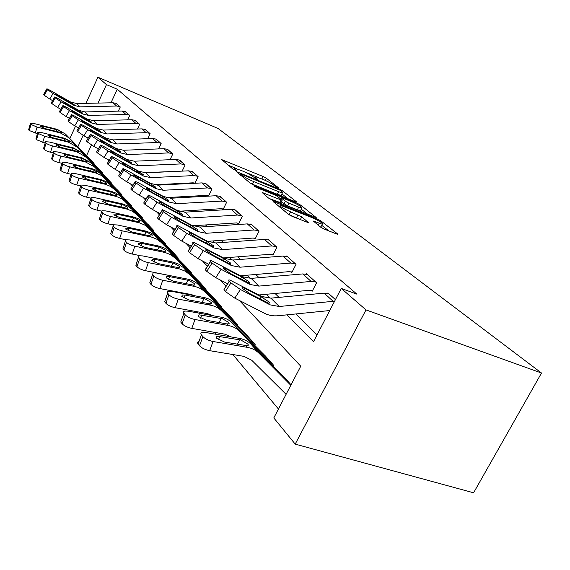 <?xml version="1.0" encoding="UTF-8"?>
<svg xmlns="http://www.w3.org/2000/svg" width="570" height="570" viewBox="0 0 570 570"><rect width="100%" height="100%" fill="white"/><g stroke="black" fill="none" stroke-linecap="round" stroke-linejoin="round"><path stroke-width="0.85" d="M277.576 187.594L278.317 187.594L266.375 178.26L263.098 176.508L221.709 159.614L232.973 169.069L236.272 170.637L234.733 169.183L234.491 168.093L242.051 170.8C246.653 172.767 250.237 174.691 252.809 176.579L257.569 179.343L255.973 177.868L255.659 176.743L262.941 179.358C267.451 181.288 271.021 183.198 273.643 185.1L277.576 187.594M320.418 227.024L324.237 229.09L336.386 233.899L337.483 234.242L337.355 233.736L321.074 221.018L317.405 219.037L273.073 201.41L288.47 214.356L292.325 216.443L308.676 222.82L301.744 216.849L290.572 211.862C282.684 208.271 279.264 206.062 280.312 205.229L312.039 217.605C319.848 221.174 323.254 223.376 322.264 224.217L313.372 221.046L320.418 227.024M106.462 84.624L117.256 89.212L356.927 294.17L341.259 288.427L366.004 309.909L541.5 373.036L218.061 128.471L97.912 77.207L106.462 84.624L97.976 103.092M295.26 201.695L296.421 202.058L296.3 201.652L282.171 190.608L278.78 188.791L236.514 171.663L249.845 182.835L253.386 184.744L295.26 201.695M300.946 205.278L316.215 217.569L272.139 200.013L268.449 198.018L262.186 192.553L282.136 200.355L277.932 196.657L274.377 194.733L256.358 187.459L253.807 185.834L297.419 203.383L300.946 205.278L300.461 206.233M117.256 89.212L110.972 102.807M164.26 184.274L164.78 184.787M177.17 196.999L178.018 197.84M190.9 210.537L192.118 211.734M205.528 224.951L207.167 226.568M221.139 240.34L223.255 242.428M237.847 256.814L240.504 259.428M255.773 274.476L259.036 277.697M275.046 293.472L279.015 297.383M295.823 313.956L317.055 334.889M115.831 103.206L120.277 106.968L118.339 111.136M125.051 111.478L129.718 115.425L127.659 119.85M134.741 120.17L139.657 124.324L137.448 129.027M144.937 129.319L150.109 133.686L147.751 138.695M155.681 138.952L161.139 143.562L158.602 148.905M167.01 149.119L172.781 153.986L170.052 159.7M143.248 172.696L181.417 171.164M178.987 159.864L185.093 165.008L182.143 171.135M154.171 184.787L193.209 182.813L194.619 183.276M191.655 171.235L198.125 176.686L194.947 183.255L194.306 182.984M166.098 197.612L206.86 195.36L208.556 196.052L211.962 189.069L205.093 183.291M178.944 211.256L221.374 208.691L223.127 209.418L226.661 202.229L219.35 196.094M192.767 225.791L236.821 222.891L238.645 223.647L242.314 216.251L234.527 209.71M207.623 241.31L253.308 238.039L255.203 238.83L259.015 231.206L250.864 223.903L250.7 224.231M223.554 257.932L270.928 254.234L272.909 255.068L276.877 247.202L268.149 239.386L267.971 239.742M240.618 275.766L289.817 271.584L291.883 272.467L296.022 264.345L286.667 255.966L286.468 256.35M258.923 294.968L310.108 290.23L311.419 290.387L312.267 291.163L316.592 282.77L306.532 273.757L306.318 274.177M327.672 293.365L327.907 292.902L335.424 299.628L328.797 293.692L324.116 293.144L270.892 298.153L261.908 296.514L229.959 280.091C228.456 279.635 228.271 280.027 229.389 281.259L230.957 282.905L240.405 289.489L234.819 298.139L225.392 291.541L230.957 282.905M181.068 292.595L181.616 293.258M197.063 311.733L198.125 312.994M214.284 332.317L215.93 334.284M232.866 354.526L278.438 409.025M91.478 144.994L86.547 155.667M89.96 159.087L94.064 163.448L93.822 163.968M98.453 168.642L102.764 173.223L102.507 173.764M107.374 178.674L111.905 183.49L111.635 184.06M116.75 189.233L121.524 194.299L121.239 194.897M126.633 200.348L131.656 205.692L131.357 206.319M137.042 212.069L142.35 217.712L142.037 218.367M148.043 224.445L153.651 230.408L153.316 231.099M159.671 237.533L165.606 243.846L165.257 244.58M171.99 251.391L178.289 258.096L177.911 258.865M185.065 266.105L191.755 273.23L191.349 274.049M198.959 281.744L206.076 289.332L205.649 290.194M213.757 298.402L221.352 306.496L220.889 307.415M229.553 316.179L237.669 324.836L237.177 325.819M246.447 335.189L255.146 344.472L254.605 345.527M264.558 355.573L273.899 365.548L273.315 366.681M284.024 377.482L284.209 377.133L291.049 384.821L285.014 378.038L251.092 344.273C248.007 341.195 244.138 339.236 239.493 338.395L205.663 332.495L202.357 332.367C200.747 332.702 200.433 333.514 201.41 334.818L198.082 343.952C197.127 342.648 197.434 341.815 198.994 341.451M239.371 300.468L300.753 366.197L273.799 417.938L295.196 444.116L473.584 492.793L541.5 373.036M295.196 444.116L366.004 309.909M286.788 314.868L313.514 341.694L341.259 288.427M157.049 184.644L157.555 185.143M169.775 197.412L170.601 198.239M183.305 210.993L184.495 212.19M197.719 225.464L199.322 227.074M213.116 240.918L215.189 242.998M229.596 257.455L232.197 260.07M247.266 275.203L250.479 278.424M266.283 294.284L270.187 298.203M97.912 77.207L85.949 103.348M75.461 126.276L69.846 138.546M83.142 135.347L77.883 146.782M226.034 286.19L220.205 279.948M207.416 266.247L202.471 260.96M190.181 247.793L186.005 243.326M174.185 230.665L170.686 226.924M159.294 214.726L156.394 211.62M145.407 199.856L143.027 197.306M132.418 185.948L130.494 183.889M120.242 172.91L118.731 171.285M108.813 160.669L107.659 159.436M98.054 149.148L97.221 148.257M87.915 138.296L87.374 137.705M281.666 195.332L281.252 195.161M257.854 177.32L244.081 171.677M236.842 168.713L228.207 165.179M288.049 198.773L281.879 193.914M280.333 190.337L241.922 174.37L241.06 174.335L242.67 175.638C245.292 177.584 248.983 179.571 253.743 181.595L278.58 191.698L282.385 192.895L282.029 191.67L280.333 190.337M251.163 183.675L252.446 184.217L253.743 181.595M281.423 194.826L281.103 195.46L277.291 194.277L252.446 184.217M301.252 209.183L307.693 214.256M269.097 198.467L280.91 202.806M298.687 207.131L301.801 208.1C302.634 207.302 299.364 205.214 291.99 201.851L282.321 197.947L281.11 197.569L281.209 197.975L285.342 201.267L288.94 203.205L298.687 207.131L297.348 209.796L300.461 210.758L300.768 210.145M297.348 209.796L287.594 205.884L281.388 201.844M320.169 226.824L320.86 226.96L321.216 226.269M288.541 214.413L289.161 214.662L290.572 211.862M300.276 219.593L289.161 214.662M328.812 230.9L321.708 225.3M37.378 133.679L29.198 130.501L31.051 124.467L37.086 127.11L60.377 132.938L68.607 137.619L93.722 163.063L65.436 134.028L57.278 129.376L34.186 123.576L30.495 123.255L28.628 129.782L30.381 123.612M57.848 130.031L61.831 132.197L61.817 132.568L59.8 132.268L45.287 128.656L40.47 126.547L40.477 126.134L43.384 126.383L57.848 130.031L57.278 129.376M31.051 124.467L30.481 123.761M29.198 130.501L28.628 129.782M47.531 89.718L46.904 88.77L50.025 90.267L70.559 101.994L76.743 103.548L112.995 102.764L116.266 103.377L119.907 106.633L116.608 106.027L80.049 106.861L73.808 105.3L53.103 93.487L49.754 99.016L44.189 95.24L47.531 89.718L53.103 93.487M52.497 100.569L49.754 99.016M46.925 89.077L43.584 94.584L44.189 95.24M43.584 94.584L46.804 88.934M69.269 102.45L69.576 101.695L74.107 104.524L73.102 104.581L60.313 97.335L55.867 94.328L58.297 95.254L57.926 95.867M69.576 101.695L58.297 95.254M45.123 143.049L36.487 139.714L38.404 133.544L44.602 136.273L68.414 142.151L76.808 146.91L102.408 172.817L73.473 143.134L65.151 138.41L41.553 132.553L37.819 132.247L35.896 138.959L37.698 132.646M65.749 139.101L69.846 141.332L69.825 141.731L67.802 141.453L52.974 137.805L48.023 135.632L48.037 135.175L50.972 135.418L65.749 139.101L65.151 138.41M38.404 133.544L37.798 132.803M36.487 139.714L35.896 138.959M53.281 152.903L50.538 152.24C47.36 151.399 45.237 150.459 44.161 149.411L46.134 143.099C47.217 144.125 49.348 145.065 52.518 145.913L76.864 151.848L85.436 156.679L111.528 183.07L81.93 152.71L73.43 147.908L49.305 142.001L45.536 141.709L43.534 148.62L45.393 142.158M74.064 148.635L78.275 150.936L78.254 151.378L76.223 151.107L61.061 147.43L55.967 145.186L55.988 144.687L58.952 144.915L74.064 148.635L73.43 147.908M46.134 143.099L45.5 142.315M44.161 149.411L43.534 148.62M61.902 163.291L58.81 162.564C55.561 161.709 53.373 160.733 52.255 159.636L54.293 153.166C55.418 154.242 57.613 155.218 60.862 156.08L85.764 162.058L94.527 166.974L121.125 193.857L90.83 162.792L82.151 157.911L57.47 151.948L53.665 151.677L51.585 158.795L53.509 152.176M82.814 158.674L87.16 161.061L87.117 161.538L85.087 161.282L69.583 157.577L64.339 155.254L64.374 154.705L67.36 154.926L82.814 158.674L82.151 157.911M54.293 153.166L53.623 152.34M52.255 159.636L51.585 158.795M55.347 97.954L54.699 96.95L57.841 98.446L78.81 110.38L85.122 111.948L122.172 111.036L125.507 111.649L129.333 115.076L125.97 114.463L88.599 115.425L82.223 113.858L61.083 101.838L57.634 107.495L51.913 103.612L55.347 97.954L61.083 101.838M60.676 109.212L57.634 107.495M54.713 97.278L51.286 102.921L51.913 103.612M51.286 102.921L54.585 97.135M77.499 110.886L77.819 110.088L82.479 113.002L82.5 113.38L81.481 113.102L68.421 105.728L63.854 102.636L66.305 103.54L65.913 104.182M77.819 110.088L66.305 103.54M63.584 106.626L62.907 105.557L66.07 107.053L87.481 119.201L93.936 120.783L131.812 119.736L135.218 120.348L139.251 123.954L135.81 123.341L97.591 124.445L91.079 122.856L69.483 110.623L65.935 116.43L60.05 112.425L63.584 106.626L69.483 110.623M69.298 118.325L65.935 116.43M62.907 105.913L59.387 111.699L60.05 112.425M59.387 111.699L62.778 105.764M86.148 119.771L86.49 118.923L91.286 121.93L91.3 122.336L90.295 122.058L76.964 114.563L72.262 111.378L74.734 112.261L74.321 112.938M86.49 118.923L74.734 112.261M72.262 115.767L71.556 114.627L74.734 116.123L96.615 128.485L103.22 130.081L141.959 128.884L145.443 129.504L149.682 133.302L146.169 132.682L107.067 133.943L100.405 132.34L78.339 119.892L74.691 125.849L68.628 121.716L72.262 115.767L78.339 119.892M78.411 127.929L74.691 125.849M71.549 115.012L67.923 120.954L68.628 121.716M67.923 120.954L71.414 114.855M95.261 129.126L95.625 128.229L100.562 131.328L100.569 131.77L99.586 131.506L85.963 123.882L81.125 120.591L83.612 121.446L83.177 122.158M95.625 128.229L83.612 121.446M71.022 174.263L67.545 173.451C64.218 172.589 61.966 171.577 60.79 170.423L62.892 163.79C64.082 164.929 66.341 165.934 69.668 166.811L95.895 173.024L100.676 175.09L103.59 177.313L131.243 205.221L100.213 173.415L95.525 169.981L91.343 168.449L66.092 162.443L62.251 162.186L60.085 169.539L62.073 162.749M92.041 169.254L96.522 171.727L96.473 172.254L94.442 172.012L78.575 168.278L73.174 165.87L73.217 165.279L76.23 165.478L92.041 169.254L91.343 168.449M62.892 163.79L62.187 162.92M60.79 170.423L60.085 169.539M81.425 125.414L80.691 124.203L83.883 125.699L106.255 138.282L113.002 139.892L152.653 138.531L156.216 139.151L160.69 143.155L157.092 142.536L117.071 143.968L110.252 142.35L87.687 129.675L83.933 135.795L77.684 131.528L81.425 125.414L87.687 129.675M88.044 138.083L83.933 135.795M80.676 124.623L76.943 130.722L77.684 131.528M76.943 130.722L80.534 124.46M104.873 138.995L105.258 138.047L110.352 141.246L110.345 141.723L109.383 141.467L95.468 133.715L90.473 130.316L92.981 131.143L92.525 131.891M105.258 138.047L92.981 131.143M80.676 185.863L76.779 184.965C73.366 184.089 71.043 183.041 69.811 181.823L71.991 175.018C73.231 176.223 75.561 177.263 78.981 178.154L105.835 184.402L110.73 186.504L114.235 189.29L141.909 217.213L110.117 184.63L105.992 181.488L101.047 179.586L75.19 173.537L71.328 173.294L69.07 180.889L71.129 173.928M101.788 180.434L106.412 182.998L106.341 183.569L104.324 183.348L88.079 179.593L82.508 177.099L82.572 176.444L85.6 176.636L101.788 180.434L101.047 179.586M71.991 175.018L71.243 174.099M69.811 181.823L69.07 180.889M90.78 198.104L86.555 197.156C83.056 196.272 80.655 195.182 79.358 193.9L81.624 186.91C82.928 188.178 85.329 189.261 88.835 190.159L116.351 196.451L121.36 198.581L124.403 200.889L153.188 229.888L120.591 196.486L116.373 193.287L111.307 191.356L84.823 185.271L80.94 185.051L78.575 192.902L80.712 185.763M112.098 192.261L116.871 194.919L116.779 195.546L114.784 195.339L98.14 191.563L92.383 188.976L92.468 188.25L95.511 188.428L112.098 192.261L111.307 191.356M81.624 186.91L80.826 185.934M79.358 193.9L78.575 192.902M101.546 211.099L96.928 210.088C93.33 209.183 90.851 208.057 89.49 206.696L91.834 199.521C93.209 200.861 95.696 201.987 99.294 202.899L127.502 209.219L132.625 211.377L136.294 214.27L165.115 243.297L131.677 209.04L127.367 205.777L122.179 203.825L95.033 197.712L91.143 197.505L88.656 205.642L90.872 198.317M123.013 204.78L127.958 207.544L127.837 208.242L125.863 208.05L108.806 204.26L102.857 201.566L102.971 200.768L106.013 200.932L123.013 204.78L122.179 203.825M91.834 199.521L90.993 198.481M89.49 206.696L88.656 205.642M113.202 224.951L107.944 223.818C104.246 222.913 101.681 221.737 100.242 220.291L102.686 212.916C104.132 214.341 106.704 215.51 110.402 216.429L139.337 222.77L144.588 224.965L148.335 227.907L177.769 257.512L172.617 251.726L143.433 222.357L139.023 219.037L133.715 217.056L105.87 210.914L101.98 210.722L99.358 219.172L101.674 211.648M134.598 218.075L139.714 220.946L139.565 221.716L137.626 221.545L120.135 217.74L113.979 214.94L114.121 214.056L117.163 214.206L134.598 218.075L133.715 217.056M102.686 212.916L101.788 211.812M100.242 220.291L99.358 219.172M125.913 239.749L119.664 238.438C115.867 237.519 113.209 236.293 111.691 234.762L114.228 227.173C115.76 228.684 118.425 229.91 122.222 230.836L151.926 237.191L157.313 239.407L161.146 242.414L191.199 272.61L185.727 266.461L155.924 236.507L151.421 233.123L145.977 231.121L117.406 224.965L113.523 224.787L110.751 233.572L113.166 225.848M146.917 232.197L152.226 235.196L152.033 236.051L150.138 235.894L132.183 232.083L125.813 229.168L125.991 228.185L129.027 228.328L146.917 232.197L145.977 231.121M114.228 227.173L113.28 225.998M111.691 234.762L110.751 233.572M91.114 135.624L90.352 134.328L93.551 135.817L116.43 148.627L123.341 150.252L163.939 148.706L167.58 149.326L172.304 153.558L168.627 152.931L127.637 154.563L120.662 152.931L97.577 140.028L93.708 146.312L87.26 141.901L91.114 135.624L97.577 140.028M98.254 148.827L93.708 146.312M90.324 134.784L86.476 141.047L87.26 141.901M86.476 141.047L90.174 134.62M115.026 149.425L115.439 148.414L120.683 151.72L120.669 152.247L119.743 151.99L105.507 144.103L100.363 140.598L100.377 140.22L102.885 141.388L102.401 142.179M115.439 148.414L102.885 141.388M101.382 146.433L100.584 145.044L103.79 146.526L127.196 159.572L134.271 161.21L175.866 159.458L179.586 160.077L184.587 164.552L180.825 163.932L138.816 165.77L131.677 164.124L108.051 150.986L104.061 157.448L97.399 152.881L101.382 146.433L108.051 150.986M109.091 160.22L104.061 157.448M100.541 145.542L96.565 151.983L97.399 152.881M96.565 151.983L100.384 145.371M125.763 160.462L126.205 159.386L131.627 162.799L131.599 163.376L130.701 163.134L116.145 155.111L110.829 151.485L110.858 151.071L113.366 152.233L112.846 153.066M126.205 159.386L113.366 152.233M112.269 157.904L111.442 156.415L114.641 157.883L138.596 171.164L145.849 172.81L188.485 170.836L192.297 171.463L197.59 176.201L193.743 175.581L150.672 177.648L143.348 175.995L119.166 162.621L115.04 169.269L108.158 164.538L112.269 157.904L119.166 162.621M120.612 172.318L115.04 169.269M111.371 156.957L107.274 163.583L108.158 164.538M107.274 163.583L111.221 156.779M137.142 172.161L137.619 171.014L143.22 174.548L143.17 175.175L142.315 174.947L127.424 166.782L121.93 163.027L121.98 162.578L124.474 163.725L123.925 164.609M137.619 171.014L124.474 163.725M123.84 170.088L122.892 169.083L122.992 168.492L126.17 169.946L150.701 183.469L158.132 185.129L201.865 182.906L205.77 183.526L211.392 188.556L207.444 187.936L163.262 190.266L155.752 188.606L130.979 174.983L126.718 181.83L119.593 176.928L123.84 170.088L130.979 174.983M132.888 185.193L126.718 181.83M207.986 195.531L208.677 195.802M122.892 169.083L118.653 175.909L119.593 176.928M118.653 175.909L122.728 168.905M149.219 184.58L149.732 183.355L155.525 187.017L155.453 187.701L154.655 187.487L139.408 179.187L133.722 175.289L133.793 174.805L136.273 175.938L135.696 176.864M149.732 183.355L136.273 175.938M136.166 183.07L135.154 182.001L135.282 181.353L138.432 182.778L163.569 196.55L171.192 198.218L216.08 195.724L220.077 196.337L226.055 201.687L222.015 201.075L176.65 203.69L168.948 202.022L143.562 188.15L139.151 195.204L131.77 190.116L136.166 183.07L143.562 188.15M145.998 198.909L139.151 195.204M222.528 208.862L223.262 209.147M135.154 182.001L130.765 189.026L131.77 190.116M130.765 189.026L134.99 181.823M162.058 197.79L162.614 196.479L168.613 200.284L168.52 201.032L167.779 200.832L152.169 192.389L146.276 188.342L146.369 187.808L148.827 188.927L148.207 189.91M162.614 196.479L148.827 188.927M140.035 255.631L132.176 254.035C128.264 253.101 125.507 251.826 123.904 250.194L126.547 242.385C128.165 243.989 130.929 245.264 134.841 246.204L165.343 252.56L170.865 254.804L174.791 257.868L205.492 288.669L199.664 282.121L169.226 251.57L164.616 248.121L159.03 246.097L129.696 239.934L125.835 239.77L122.899 248.926L125.428 240.989M160.035 247.245L165.542 250.38L165.3 251.32L163.469 251.185L145.037 247.38L138.424 244.338L138.66 243.24L141.666 243.369L160.035 247.245L159.03 246.097M126.547 242.385L125.528 241.131M123.904 250.194L122.899 248.926M149.319 196.921L148.228 195.781L148.407 195.068L151.513 196.472L177.284 210.494L185.108 212.161L231.199 209.361L235.303 209.974L241.666 215.674L237.526 215.061L190.929 217.996L183.02 216.322L156.992 202.2L152.418 209.482L144.759 204.188L149.319 196.921L156.992 202.2M160.028 213.565L152.418 209.482M238.004 223.062L238.787 223.362M148.228 195.781L143.69 203.027L144.759 204.188M143.69 203.027L148.072 195.603M175.738 211.876L176.344 210.465L182.564 214.42L182.436 215.239L181.773 215.054L165.777 206.468L159.664 202.264L159.792 201.68L162.208 202.778L161.552 203.811M176.344 210.465L162.208 202.778M139.714 258.637C141.424 260.347 144.296 261.687 148.321 262.635L179.678 268.969L185.343 271.242L189.361 274.362L220.725 305.791L214.512 298.808L183.419 267.636L178.688 264.117L172.966 262.079L142.821 255.93L139.009 255.773L135.874 265.328L136.95 266.689L139.714 258.637L138.624 257.298M177.733 277.17L145.542 270.7C141.517 269.76 138.653 268.42 136.95 266.689M174.035 263.304L179.764 266.582L179.465 267.636L177.705 267.515L158.766 263.725L151.905 260.547L152.197 259.314L155.161 259.435L174.035 263.304L172.966 262.079M163.376 211.734L162.215 210.508L162.443 209.724L165.492 211.092L191.919 225.371L199.956 227.045L247.323 223.896L251.534 224.502L258.324 230.586L254.078 229.988L206.176 233.28L198.061 231.605L171.356 217.234L166.611 224.751L158.652 219.236L163.376 211.734L171.356 217.234M175.076 229.261L166.611 224.751M254.519 238.203L255.36 238.524M162.215 210.508L157.505 217.996L158.652 219.236M157.505 217.996L162.058 210.337M190.344 226.917L191.007 225.399L197.462 229.511L197.291 230.415L196.721 230.252L180.327 221.523L173.978 217.149L174.142 216.507L176.508 217.569L175.809 218.673M191.007 225.399L176.508 217.569M153.815 276.051C155.638 277.882 158.624 279.279 162.771 280.24L194.114 286.339C198.431 287.216 202.037 289.104 204.951 292.018L236.999 324.081L230.358 316.614L198.581 284.808C195.702 281.922 192.126 280.041 187.865 279.172L156.871 273.044L153.13 272.902L149.775 282.891L150.929 284.352L153.815 276.051L152.646 274.612M194.983 295.802L191.185 294.526L159.857 288.555C155.717 287.608 152.739 286.204 150.929 284.352M189.012 280.483L194.976 283.91L194.598 285.093L192.945 284.993L173.472 281.224L166.333 277.896L166.704 276.514L169.603 276.628L189.012 280.483L187.865 279.172M178.453 227.608L176.757 225.72L177.498 225.435L207.58 241.295L215.838 242.963L264.551 239.436L268.869 240.027L276.137 246.539L271.776 245.948L222.499 249.646L214.156 247.979L186.753 233.344L181.816 241.117L173.537 235.367L178.453 227.608L186.753 233.344M191.256 246.105L181.816 241.117M272.175 254.398L273.073 254.733M177.206 226.297L172.304 234.035L173.537 235.367M205.969 243.027L206.689 241.381L213.408 245.67L213.187 246.653L212.724 246.518L195.909 237.647L189.304 233.087L189.518 232.382L191.819 233.415L191.078 234.576M206.689 241.381L191.819 233.415M168.955 294.747C170.9 296.714 174.007 298.174 178.289 299.143L210.551 305.192C214.983 306.054 218.688 307.978 221.666 310.949L254.419 343.66L247.309 335.666L214.833 303.212C211.883 300.262 208.221 298.359 203.832 297.49L171.948 291.413L168.314 291.277L167.295 291.99L167.701 293.201L164.694 301.744L165.934 303.318L168.955 294.747L167.701 293.201M212.688 315.659L207.48 313.635L175.239 307.729C170.964 306.774 167.858 305.306 165.934 303.318M205.065 298.901L211.285 302.499L211.613 303.625L209.29 303.746L189.254 300.012L181.823 296.521L182.286 294.968L185.1 295.075L205.065 298.901L203.832 297.49M194.648 244.665L192.803 242.606L192.867 242.207L193.672 242.307L224.381 258.367L232.859 260.034L282.998 256.065L287.43 256.65L295.232 263.639L290.75 263.055L240.02 267.209L231.441 265.549L203.305 250.658L198.168 258.709L189.532 252.695L194.648 244.665L203.305 250.658M208.713 264.224L198.168 258.709M291.092 271.748L292.068 272.104M193.308 243.255L188.214 251.263L189.532 252.695M222.728 260.305L223.518 258.524L230.515 263.005L229.902 263.981L212.653 254.975L205.77 250.209L206.034 249.425L208.249 250.415L207.459 251.655M223.518 258.524L208.249 250.415M185.264 314.882C187.338 316.991 190.587 318.537 195.004 319.506L228.228 325.47C232.795 326.325 236.6 328.27 239.642 331.305L273.123 364.679L265.478 356.086L232.296 322.983C229.275 319.969 225.513 318.039 221.003 317.177L188.164 311.177L184.673 311.049L183.462 311.826L183.911 313.215L180.747 322.043L182.087 323.732L185.264 314.882L183.911 313.215L181.531 319.827M231.434 336.984L225.008 334.191L191.798 328.377C187.388 327.422 184.146 325.876 182.087 323.732M222.329 318.701L228.819 322.485L229.176 323.753L226.874 323.917L206.24 320.233L198.488 316.564L198.096 315.438L199.072 314.811L222.329 318.701L221.003 317.177M212.097 263.048L210.651 261.523C209.674 260.447 209.824 260.098 211.114 260.469L242.435 276.728L251.163 278.381L302.798 273.928L307.358 274.498L315.744 282.007L311.135 281.438L258.873 286.104L250.045 284.459L221.132 269.318L215.781 277.661L206.768 271.37L212.097 263.048L221.132 269.318M227.594 283.767L215.781 277.661M311.419 290.387L312.467 290.764M210.651 261.523L205.343 269.824L206.768 271.37M240.747 278.901L241.616 276.956L248.912 281.651L249.453 282.663L248.392 282.777L230.686 273.629L223.497 268.641L222.97 267.929L223.297 267.658L225.934 268.719L225.093 270.03M241.616 276.956L225.934 268.719M290.807 385.277L259.029 353.257C255.909 350.158 252.004 348.185 247.302 347.351L213.052 341.494L209.682 350.671C205.122 349.716 201.737 348.085 199.529 345.776L198.082 343.952M286.09 394.333L251.74 360.261L243.91 356.364L209.682 350.671M240.925 340.034L247.722 344.024C248.684 345.107 248.456 345.669 247.031 345.705L224.58 342.064L216.472 338.195L216.037 336.899L217.206 336.207L240.925 340.034L239.493 338.395M199.529 345.776L202.87 336.621L201.41 334.818M202.87 336.621C205.093 338.894 208.485 340.525 213.052 341.494M334.604 301.195L279.222 306.496L270.13 304.872L240.405 289.489M329.738 310.543L278.231 315.73C273.251 316.208 268.712 315.417 264.601 313.358L234.819 298.139M229.389 281.259L223.846 289.866L225.392 291.541M260.169 298.965L261.138 296.842L268.762 301.758C269.695 302.87 269.56 303.297 268.335 303.055L250.152 293.778L242.642 288.548C241.709 287.536 241.844 287.223 243.055 287.594L245.022 288.47L244.124 289.866M261.138 296.842L245.022 288.47M268.335 303.055L270.13 304.872M255.624 178.574L255.973 177.868M234.384 169.903L234.733 169.183M222.706 160.69L223.034 160.028M261.894 178.93L263.098 176.508M265.314 180.398L266.375 178.26M237.49 172.753L237.825 172.076M278.523 189.311L278.78 188.791M281.751 191.449L282.171 190.608M240.597 175.282L241.06 174.335M242.2 176.593L242.67 175.638M277.291 194.277L278.58 191.698M315.894 217.498L316.086 217.12M263.112 193.665L263.468 192.952M279.571 202.671L280.917 199.977M254.505 186.54L254.712 186.119M297.006 204.21L297.419 203.383M280.746 198.902L281.209 197.975M283.995 203.946L285.342 201.267M287.594 205.884L288.94 203.205M314.184 222.072L314.526 221.402M318.217 225.278L319.243 223.283M296.564 217.597L297.975 214.812M300.34 219.621L301.744 216.849M308.37 222.756L308.584 222.329M273.971 202.521L274.334 201.801M316.963 219.899L317.405 219.037M320.575 221.994L321.074 221.018M337.134 234.163L337.355 233.736M37.086 127.11L35.219 133.152M60.377 132.938L59.8 132.268M68.607 137.619L65.436 134.028M92.953 162.557L89.597 158.788M43.384 126.383L42.914 127.901M56.302 131.413L57.114 129.832M73.102 104.581L73.808 105.3M70.559 101.994L71.257 102.707M76.743 103.548L80.049 106.861M112.995 102.764L116.608 106.027M44.602 136.273L42.686 142.45M68.414 142.151L67.802 141.453M76.808 146.91L73.473 143.134M101.617 172.304L98.097 168.35M50.972 135.418L50.474 137.007M64.139 140.562L65.001 138.895M52.518 145.913L50.538 152.24M76.864 151.848L76.223 151.107M85.436 156.679L81.93 152.71M110.723 182.55L107.025 178.389M58.952 144.915L58.425 146.583M72.383 150.188L73.295 148.428M60.862 156.08L58.81 162.564M85.764 162.058L85.087 161.282M94.527 166.974L90.83 162.792M120.306 193.323L116.408 188.948M67.36 154.926L66.804 156.679M81.061 160.334L82.03 158.467M81.481 113.102L82.223 113.858M78.81 110.38L79.536 111.122M85.122 111.948L88.599 115.425M122.172 111.036L125.97 114.463M90.295 122.058L91.079 122.856M87.481 119.201L88.25 119.978M93.936 120.783L97.591 124.445M131.812 119.736L135.81 123.341M99.586 131.506L100.405 132.34M96.615 128.485L97.427 129.312M103.22 130.081L107.067 133.943M141.959 128.884L146.169 132.682M69.668 166.811L67.545 173.451M95.162 172.831L94.442 172.012M104.111 177.826L100.213 173.415M130.402 204.68L126.298 200.07M76.23 165.478L75.632 167.331M90.203 171.029L91.236 169.048M109.383 141.467L110.252 142.35M106.255 138.282L107.103 139.151M113.002 139.892L117.071 143.968M152.653 138.531L157.092 142.536M78.981 178.154L76.779 184.965M105.079 184.217L104.324 183.348M114.235 189.29L110.117 184.63M141.054 216.664L136.722 211.791M85.6 176.636L84.966 178.581M99.857 182.329L100.961 180.22M88.835 190.159L86.555 197.156M115.582 196.258L114.784 195.339M124.944 201.424L120.591 196.486M152.311 229.325L147.73 224.174M95.511 188.428L94.841 190.48M110.067 194.285L111.25 192.04M99.294 202.899L96.928 210.088M126.711 209.026L125.863 208.05M136.294 214.27L131.677 209.04M164.224 242.727L159.372 237.277M106.013 200.932L105.3 203.098M120.876 206.96L122.144 204.566M110.402 216.429L107.944 223.818M138.531 222.578L137.626 221.545M148.335 227.907L143.433 222.357M176.85 256.935L171.713 251.149M117.163 214.206L116.401 216.5M132.347 220.412L133.708 217.854M122.222 230.836L119.664 238.438M151.1 236.999L150.138 235.894M161.146 242.414L155.924 236.507M190.266 272.018L184.801 265.877M129.027 228.328L128.207 230.75M144.531 234.726L146.005 231.976M119.743 151.99L120.662 152.931M116.43 148.627L117.335 149.547M123.341 150.252L127.637 154.563M163.939 148.706L168.627 152.931M130.701 163.134L131.677 164.124M127.196 159.572L128.15 160.541M134.271 161.21L138.816 165.77M175.866 159.458L180.825 163.932M142.315 174.947L143.348 175.995M138.596 171.164L139.614 172.197M145.849 172.81L150.672 177.648M188.485 170.836L193.743 175.581M154.655 187.487L155.752 188.606M150.701 183.469L151.777 184.566M158.132 185.129L163.262 190.266M201.865 182.906L207.444 187.936M167.779 200.832L168.948 202.022M163.569 196.55L164.723 197.719M171.192 198.218L176.65 203.69M216.08 195.724L222.015 201.075M134.841 246.204L132.176 254.035M164.495 252.36L163.469 251.185M174.791 257.868L169.226 251.57M204.53 288.071L198.716 281.53M141.666 243.369L140.783 245.941M157.505 249.974L159.094 247.024M181.773 215.054L183.02 216.322M177.284 210.494L178.51 211.734M185.108 212.161L190.929 217.996M231.199 209.361L237.526 215.061M148.321 262.635L145.542 270.7M178.802 268.776L177.705 267.515M189.361 274.362L183.419 267.636M219.742 305.185L213.543 298.203M155.161 259.435L154.221 262.157M171.342 266.261L173.066 263.076M196.721 230.252L198.061 231.605M191.919 225.371L193.23 226.703M199.956 227.045L206.176 233.28M247.323 223.896L254.078 229.988M162.771 280.24L159.857 288.555M194.114 286.339L192.945 284.993M204.951 292.018L198.581 284.808M235.994 323.461L229.361 316.001M169.603 276.628L168.592 279.521M186.134 283.696L188.014 280.255M212.724 246.518L214.156 247.979M207.58 241.295L208.983 242.713M215.838 242.963L222.499 249.646M264.551 239.436L271.776 245.948M178.289 299.143L175.239 307.729M210.551 305.192L209.29 303.746M221.666 310.949L214.833 303.212M253.393 343.04L246.29 335.046M185.1 295.075L184.01 298.146M201.987 302.406L204.046 298.673M229.902 263.981L231.441 265.549M224.381 258.367L225.884 259.899M232.859 260.034L240.02 267.209M282.998 256.065L290.75 263.055M195.004 319.506L191.798 328.377M228.228 325.47L226.874 323.917M239.642 331.305L232.296 322.983M272.075 364.045L264.437 355.459M201.773 314.911L200.59 318.181M219.008 322.535L221.267 318.466M248.392 282.777L250.045 284.459M242.435 276.728L244.06 278.374M251.163 278.381L258.873 286.104M302.798 273.928L311.135 281.438M247.302 347.351L245.834 345.662M259.029 353.257L251.092 344.273M290.864 385.178L283.953 377.404M219.749 336.314L218.467 339.784M237.341 344.252L239.835 339.805M261.908 296.514L263.654 298.295M270.892 298.153L279.222 306.496M324.116 293.144L333.101 301.252M254.947 178.196L255.374 177.327M233.764 169.575L234.199 168.691M240.469 175.182L240.939 174.221M281.103 195.46L282.385 192.895M280.789 203.041L282.136 200.355M300.461 210.758L301.801 208.1M280.533 198.731L281.003 197.79M320.86 226.96L322.264 224.217M279.428 206.981L279.963 205.92M55.988 144.687L55.874 145.051M64.374 154.705L64.246 155.111M73.217 165.279L73.074 165.727M82.572 176.444L82.408 176.949M92.468 188.25L92.283 188.827M102.971 200.768L102.75 201.424M114.121 214.056L113.872 214.797M125.991 228.185L125.706 229.033M146.369 187.808L146.134 188.186M138.66 243.24L138.325 244.209M159.792 201.68L159.522 202.108M152.197 259.314L151.812 260.426M138.531 257.17L136.273 263.775M174.142 216.507L173.829 216.992M166.704 276.514L166.255 277.797M152.575 274.512L150.273 281.145M189.518 232.382L189.162 232.938M172.625 233.13L177.056 226.126M182.286 294.968L181.759 296.45M167.658 293.137L165.314 299.784M206.034 249.425L205.635 250.059M188.613 250.266L193.166 243.098M199.072 314.811L198.453 316.521M223.832 267.779L223.369 268.506M205.834 268.712L210.53 261.388M217.206 336.207L216.472 338.195M243.055 287.594L242.521 288.42M224.452 288.641L229.283 281.145"/></g></svg>
